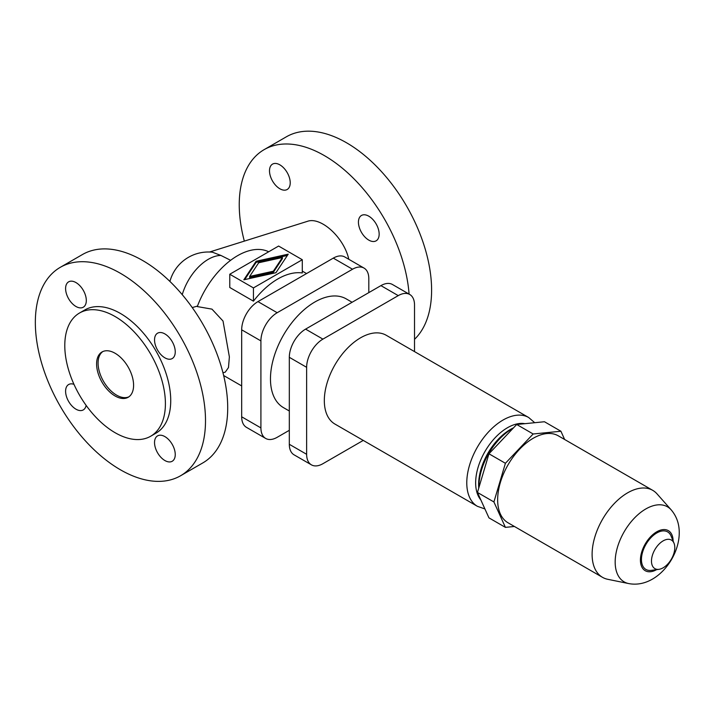 <?xml version="1.0" encoding="UTF-8"?>
<svg xmlns="http://www.w3.org/2000/svg" width="715" height="715" viewBox="0 0 715 715"><rect width="100%" height="100%" fill="white"/><g stroke="black" fill="none" stroke-linecap="round" stroke-linejoin="round"><path stroke-width="1.07" d="M230.623 260.314L220.944 255.461L212.471 252.216A39.763 39.763 0 0 0 169.92 281.442M222.964 372.792L225.252 372.14L228.487 367.555L229.372 356.883L223.026 321.044L211.962 309.13L197.295 306.583A64.868 37.457 -60 0 1 268.697 251.769M302.284 259.724L302.284 272.969A64.868 37.457 120 0 0 253.45 301.167L229.774 287.493L229.774 274.238L253.45 287.913L302.284 259.724L278.609 246.049L229.774 274.238M120.424 273.3A120.326 69.471 60 0 1 199.029 379.334A120.326 69.471 60 0 1 180.582 475.752A120.326 69.471 60 0 1 120.424 469.791A120.326 69.471 60 0 1 41.819 363.765A120.326 69.471 60 0 1 60.266 267.339A120.326 69.471 60 0 1 120.424 273.3M180.582 475.752L202.783 462.936A120.326 69.471 -120 0 0 221.23 366.518A120.326 69.471 -120 0 0 142.616 260.483A120.326 69.471 -120 0 0 82.457 254.531L60.266 267.339M164.888 460.531A14.649 8.455 -120 0 0 172.217 461.255A14.649 8.455 -120 0 0 174.46 449.521A14.649 8.455 -120 0 0 164.888 436.606A14.649 8.455 -120 0 0 157.568 435.882A14.649 8.455 -120 0 0 155.325 447.626A14.649 8.455 -120 0 0 164.888 460.531M73.967 384.339A14.649 8.455 -120 0 0 68.631 384.536A14.649 8.455 -120 0 0 66.388 396.271A14.649 8.455 -120 0 0 75.96 409.186A14.649 8.455 -120 0 0 83.28 409.909A14.649 8.455 -120 0 0 86.122 405.387M164.888 333.914A14.649 8.455 -120 0 0 157.568 333.19A14.649 8.455 -120 0 0 155.325 344.925A14.649 8.455 -120 0 0 164.888 357.831A14.649 8.455 -120 0 0 172.217 358.564A14.649 8.455 -120 0 0 174.46 346.82A14.649 8.455 -120 0 0 164.888 333.914M75.96 282.568A14.649 8.455 -120 0 0 68.631 281.844A14.649 8.455 -120 0 0 66.388 293.579A14.649 8.455 -120 0 0 75.96 306.485A14.649 8.455 -120 0 0 83.28 307.209A14.649 8.455 -120 0 0 85.523 295.474A14.649 8.455 -120 0 0 75.96 282.568M133.589 385.305A26.16 15.104 60 0 1 128.173 397.281A26.16 15.104 60 0 1 108.019 390.274A26.16 15.104 60 0 1 96.597 363.944A26.16 15.104 60 0 1 102.022 351.968A26.16 15.104 60 0 1 122.176 358.975A26.16 15.104 60 0 1 133.589 385.305M128.897 396.816A26.16 15.104 60 0 1 109.02 388.897A26.16 15.104 60 0 1 98.08 363.095A26.16 15.104 60 0 1 102.781 351.583M165.406 403.671A71.151 41.077 -120 0 0 134.349 332.073A71.151 41.077 -120 0 0 79.526 313.009A71.151 41.077 -120 0 0 64.788 345.577A71.151 41.077 -120 0 0 95.846 417.176A71.151 41.077 -120 0 0 150.668 436.239A71.151 41.077 -120 0 0 165.406 403.671M79.526 313.009L84.853 309.935A71.151 41.077 60 0 1 139.675 328.989A71.151 41.077 60 0 1 170.733 400.597A71.151 41.077 60 0 1 155.995 433.165L150.668 436.239M348.804 259.295C344.085 237.577 320.794 216.288 307.316 221.373L209.566 252.02M244.333 241.116A120.326 69.471 60 0 1 264.166 149.623A120.326 69.471 60 0 1 324.324 155.575A120.326 69.471 60 0 1 409.078 294.097M414.521 339.321A120.326 69.471 -120 0 0 422.645 241.08A120.326 69.471 -120 0 0 346.525 142.768A120.326 69.471 -120 0 0 286.358 136.806L264.166 149.623M368.797 216.189A14.649 8.455 -120 0 0 361.468 215.465A14.649 8.455 -120 0 0 359.225 227.2A14.649 8.455 -120 0 0 368.797 240.115A14.649 8.455 -120 0 0 376.117 240.839A14.649 8.455 -120 0 0 378.369 229.095A14.649 8.455 -120 0 0 368.797 216.189M279.86 188.769A14.649 8.455 -120 0 0 287.18 189.493A14.649 8.455 -120 0 0 289.432 177.749A14.649 8.455 -120 0 0 279.86 164.843A14.649 8.455 -120 0 0 272.531 164.119A14.649 8.455 -120 0 0 270.288 175.854A14.649 8.455 -120 0 0 279.86 188.769M273.344 272.317L249.633 277.554L249.633 276.446L273.344 271.208L273.344 272.317L282.416 258.624L282.416 257.516L258.705 262.754L249.633 276.446M273.344 271.208L282.416 257.516M256.113 261.261L288.225 254.165L275.945 272.701L243.833 279.797L256.113 261.261L256.113 262.369L244.691 279.61M287.358 255.469L256.113 262.369M253.45 287.913L253.45 301.167M265.685 438.447L246.443 427.338A23.023 13.29 -60 0 1 241.679 416.8L241.679 329.812A23.023 13.29 -60 0 1 257.954 301.614L333.288 258.124A23.023 13.29 -60 0 1 344.8 256.98L364.033 268.089A23.023 13.29 120 0 0 352.522 269.233L277.188 312.723A23.023 13.29 120 0 0 260.912 340.912L260.912 427.91A23.023 13.29 120 0 0 265.685 438.447A23.023 13.29 120 0 0 277.188 437.303L289.316 430.305M368.806 292.632L368.806 278.627A23.023 13.29 120 0 0 364.033 268.089M289.316 411.009L283.471 407.63A62.777 36.242 -60 0 1 270.467 378.896A62.777 36.242 -60 0 1 297.869 315.717A62.777 36.242 -60 0 1 346.248 298.897L352.093 302.275M311.4 464.839L294.08 454.838A23.023 13.29 -60 0 1 289.316 444.301L289.316 357.312A23.023 13.29 -60 0 1 305.591 329.123L380.925 285.625A23.023 13.29 -60 0 1 392.437 284.49L409.758 294.491A23.023 13.29 120 0 0 398.246 295.626L322.912 339.125A23.023 13.29 120 0 0 306.637 367.313L306.637 454.302A23.023 13.29 120 0 0 311.4 464.839A23.023 13.29 120 0 0 322.912 463.704L363.256 440.413M414.521 351.61L414.521 305.028A23.023 13.29 120 0 0 409.758 294.491M324.324 400.597A51.266 29.601 120 0 0 334.942 424.067L477.397 506.309A51.266 29.601 120 0 1 466.779 482.84A51.266 29.601 120 0 1 489.158 431.243A51.266 29.601 120 0 1 528.671 417.506L386.216 335.264A51.266 29.601 120 0 0 346.704 349A51.266 29.601 120 0 0 324.324 400.597M524.908 423.673A44.991 25.972 120 0 0 492.349 440.887A44.991 25.972 120 0 0 475.654 482.84A44.991 25.972 120 0 0 480.855 499.964M513.549 427.82A44.991 25.972 120 0 0 478.621 484.547A44.991 25.972 120 0 0 478.773 488.059M513.173 428.222A47.083 27.188 120 0 0 478.916 486.423A47.083 27.188 120 0 0 478.925 487.532M477.459 492.456L493.913 501.957L505.407 527.366L488.953 517.866L477.459 492.456L488.953 453.784L516.704 424.487L544.455 421.743L560.909 431.243L533.158 433.987L516.704 424.487M564.635 439.484L560.909 431.243M533.158 433.987L505.407 463.284L488.953 453.784M505.407 527.366L514.416 526.472M505.407 463.284L493.913 501.957M671.188 509.867L657.04 493.886A50.22 28.993 120 0 0 652.732 490.347L558.272 435.81A50.22 28.993 120 0 0 519.573 449.261A50.22 28.993 120 0 0 497.649 499.803A50.22 28.993 120 0 0 508.052 522.799L602.513 577.336A50.22 28.993 120 0 0 607.723 579.293L628.637 583.556C655.038 588.722 679.268 558.907 679.25 532.693C679.268 523.818 676.578 516.212 671.188 509.867A43.329 25.016 120 0 0 636.833 515.694A43.329 25.016 120 0 0 615.168 562.026A43.329 25.016 120 0 0 628.637 583.556M652.732 490.347A50.22 28.993 120 0 0 614.033 503.798A50.22 28.993 120 0 0 592.109 554.34A50.22 28.993 120 0 0 602.513 577.336M674.03 543.248L671.09 536.08A21.682 12.513 120 0 0 653.993 534.874A21.682 12.513 120 0 0 641.444 559.523A21.682 12.513 120 0 0 651.294 570.364L658.971 569.328A16.49 9.518 120 0 0 674.799 547.61A16.49 9.518 120 0 0 674.03 543.248A16.49 9.518 120 0 0 661.018 542.327A16.49 9.518 120 0 0 651.481 561.078A16.49 9.518 120 0 0 658.971 569.328M220.944 255.461A39.763 22.951 120 0 0 208.315 259.295A39.763 22.951 120 0 0 182.245 294.669M241.679 416.8L260.912 427.91M260.912 340.912L241.679 329.812M257.954 301.614L277.188 312.723M352.522 269.233L333.288 258.124M289.316 357.312L306.637 367.313M322.912 339.125L305.591 329.123M380.925 285.625L398.246 295.626M306.637 454.302L289.316 444.301M673.119 541.032A23.121 13.344 120 0 0 656.683 531.844A23.121 13.344 120 0 0 640.425 560.104A23.121 13.344 120 0 0 656.602 569.649M302.284 271.101L306.547 273.559M197.483 306.074L192.237 307.575M528.671 417.506L534.722 422.708M223.634 375.509L241.679 385.921M484.931 508.955L477.397 506.309"/></g></svg>
